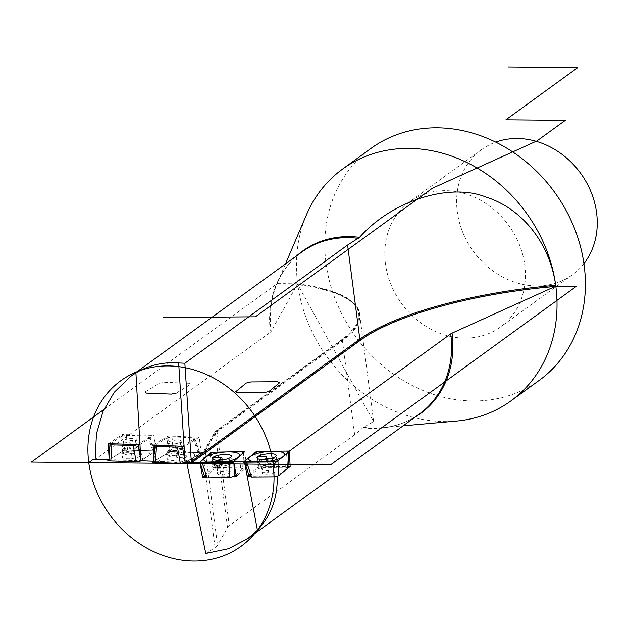 <?xml version="1.0" encoding="UTF-8"?>
<svg xmlns="http://www.w3.org/2000/svg" width="628" height="628" viewBox="0 0 628 628"><rect width="100%" height="100%" fill="white"/><g stroke="black" fill="none" stroke-linecap="round" stroke-linejoin="round"><path stroke-width="0.47" stroke-dasharray="3.14 2.35" d="M205.811 553.456L215.074 547.545L202.828 453.267A22.741 6.264 -7.4 0 0 205.285 451.006L215.31 433.516A22.741 6.264 172.6 0 1 217.053 431.734L342.417 340.69L354.639 434.749L362.843 427.739L373.589 421.451L297.484 284.115L271.123 331.482A100.378 86.115 54 0 1 277.27 283.181C282.82 270.338 290.984 259.968 301.778 252.079A100.056 85.84 -126 0 0 270.417 332.212L95.134 459.508M215.074 547.545L217.531 545.324L205.285 451.006A0.911 0.856 29.8 0 0 204.281 450.205L214.305 432.716A23.652 6.516 172.6 0 1 216.126 430.863L341.491 339.819A189.797 52.281 -7.4 0 0 297.484 284.115L297.774 284.665A143.263 122.907 -126 0 0 456.195 421.09M214.305 432.716A0.911 0.856 29.8 0 1 215.31 433.516L227.532 527.646L217.531 545.324M227.532 527.646L229.267 525.793L354.639 434.749M287.106 468.794L277.215 475.977L249.285 476.205M277.231 476.369L277.215 475.977M204.759 477.045L234.189 476.471M270.417 332.212A9.098 2.504 -7.4 0 0 271.123 331.482M109.068 457.624L108.919 459.884L140.9 460.764L156.042 450.904L154.025 435.385L139.958 444.553M109.201 459.892L124.336 450.041L156.042 450.904L140.907 460.764L156.042 450.904L124.336 450.041L122.319 434.513L154.025 435.385M153.86 458.071L153.648 461.274L185.142 462.538L201.203 452.749L170.102 451.508L168.084 435.981L199.186 437.229L184.271 446.32M154.033 461.29L170.102 451.508L201.203 452.749L199.186 437.229M103.918 409.432L277.168 283.613L297.656 283.801A143.263 122.907 54 0 1 306.425 214.862M186.657 462.506L204.532 451.257L215.694 431.774L342.307 339.827A190.7 52.532 172.6 0 0 297.656 283.801A143.263 122.907 -126 0 0 297.774 284.665A190.7 52.532 -7.4 0 1 359.703 314.55L373.589 421.451M256.664 451.775L258.618 466.847L287.962 466.604M248.837 474.87L258.618 466.847M204.288 475.624L213.041 467.758L246.765 467.106L236.379 476.432M211.087 452.694L213.041 467.758M244.747 451.587L246.765 467.106M539.279 380.309A143.263 122.907 -126 0 1 408.483 383.512A143.263 122.907 -126 0 1 326.018 263.203A143.263 122.907 54 0 1 370.913 148.475M385.435 263.752A77.315 66.332 54 0 1 409.668 201.831A77.315 66.332 54 0 1 480.255 200.104A77.315 66.332 54 0 1 524.757 265.032A77.315 66.332 -126 0 1 500.532 326.952A77.315 66.332 -126 0 1 429.937 328.68A77.315 66.332 -126 0 1 385.435 263.752M583.907 263.611A77.315 66.332 -126 0 1 572.367 274.781A77.315 66.332 -126 0 1 501.78 276.508A77.315 66.332 -126 0 1 457.27 211.581A77.315 66.332 54 0 1 481.503 149.66A77.315 66.332 54 0 1 495.696 142.14M153.146 445.079L168.084 435.981M108.244 443.682L122.319 434.513M185.189 462.506L201.203 452.749L185.142 462.538L199.429 453.832L185.189 462.506L185.111 462.067M198.103 452.631L199.9 453.188L199.429 453.832L198.103 452.631L173.202 451.626L198.103 452.631L192.984 437.716L172.033 436.876L167.15 437.834L168.328 452.584L173.202 451.626L168.328 452.584L154.088 461.258L168.328 452.584M185.079 457.883A9.663 2.661 -7.4 0 0 186.343 456.297A9.663 2.661 -7.4 0 0 179.059 454.664A9.663 2.661 -7.4 0 0 168.43 457.215A9.663 2.661 -7.4 0 0 167.174 458.793A9.663 2.661 -7.4 0 0 174.458 460.426A9.663 2.661 -7.4 0 0 185.079 457.883L176.758 457.545L174.741 442.026L180.322 442.245A6.484 1.782 -7.4 0 0 181.17 441.186A6.484 1.782 -7.4 0 0 176.28 440.095A6.484 1.782 -7.4 0 0 169.16 441.798A6.484 1.782 -7.4 0 0 168.312 442.858A6.484 1.782 -7.4 0 0 173.202 443.957A6.484 1.782 -7.4 0 0 180.322 442.245L181.217 449.099A6.484 1.782 -7.4 0 0 182.057 448.039A6.484 1.782 -7.4 0 0 181.72 447.568A6.484 1.782 -7.4 0 0 176.248 447.01A6.484 1.782 -7.4 0 0 170.047 448.651A6.484 1.782 172.6 0 0 169.411 449.169L167.299 451.681A8.996 2.481 172.6 0 1 168.194 450.967A8.996 2.481 -7.4 0 1 176.806 448.682A8.996 2.481 -7.4 0 1 184.404 449.46A8.996 2.481 -7.4 0 1 183.698 451.587A2.276 1.86 58.7 0 1 184.467 453.141L185.079 457.883M167.15 437.834L155.116 445.158M182.277 446.249L194.319 438.917L194.79 438.273L192.984 437.716M186.343 456.297L185.723 451.563A9.663 2.661 -7.4 0 1 184.467 453.141A9.663 2.661 172.6 0 1 173.846 455.685A9.663 2.661 172.6 0 1 166.561 454.052L167.299 451.681A8.996 2.481 172.6 0 0 172.574 453.989A8.996 2.481 172.6 0 0 183.698 451.587L181.217 449.099A6.484 1.782 172.6 0 1 174.089 450.802A6.484 1.782 172.6 0 1 169.207 449.711A6.484 1.782 172.6 0 1 169.411 449.169M249.332 476.346L258.563 468.606L263.211 467.491L285.63 467.31L287.624 468.37M266.947 459.28L268.619 472.162L262.645 472.209A6.484 1.782 172.6 0 1 269.718 470.254A6.484 1.782 172.6 0 1 275.04 471.33A6.484 1.782 172.6 0 1 274.585 472.115A6.484 1.782 172.6 0 1 267.512 474.069A6.484 1.782 172.6 0 1 262.19 472.994A6.484 1.782 172.6 0 1 262.645 472.209L261.75 465.364A6.484 1.782 172.6 0 1 268.831 463.409A6.484 1.782 172.6 0 1 274.153 464.477A6.484 1.782 172.6 0 1 273.949 465.018A6.484 1.782 172.6 0 1 273.698 465.262A6.484 1.782 -7.4 0 1 267.552 467.13A6.484 1.782 -7.4 0 1 261.633 466.62L258.956 464.728A8.996 2.481 -7.4 0 0 267.175 465.434A8.996 2.481 -7.4 0 0 275.708 462.844A8.996 2.481 172.6 0 0 276.053 462.506A8.996 2.481 172.6 0 0 270.205 460.206A8.996 2.481 172.6 0 0 259.121 462.977A2.276 2.002 50.6 0 1 258.312 461.454L257.975 458.848M262.677 459.555A9.663 2.661 172.6 0 0 258.312 461.454A9.663 2.661 -7.4 0 0 257.629 462.624L258.956 464.728A8.996 2.481 -7.4 0 1 259.121 462.977L261.75 465.364A6.484 1.782 -7.4 0 0 261.303 466.149A6.484 1.782 -7.4 0 0 261.633 466.62M236.081 474.823L242.644 468.928L243.538 452.67M204.806 477.186L213.198 469.493L217.775 468.347L240.493 467.907L242.644 468.928L243.743 452.49M222.171 459.994L223.843 472.876L217.79 472.994A6.484 1.782 172.6 0 1 224.832 470.976A6.484 1.782 172.6 0 1 230.272 472.044A6.484 1.782 172.6 0 1 229.895 472.758A6.484 1.782 172.6 0 1 222.854 474.776A6.484 1.782 172.6 0 1 217.414 473.708A6.484 1.782 172.6 0 1 217.79 472.994L216.903 466.141A6.484 1.782 172.6 0 1 223.945 464.131A6.484 1.782 172.6 0 1 229.377 465.191A6.484 1.782 172.6 0 1 229.173 465.733A6.484 1.782 172.6 0 1 229 465.913A6.484 1.782 -7.4 0 1 222.893 467.829A6.484 1.782 -7.4 0 1 216.864 467.334L214.179 465.442A8.996 2.481 -7.4 0 0 222.555 466.133A8.996 2.481 -7.4 0 0 231.041 463.464A8.996 2.481 172.6 0 0 231.285 463.221A8.996 2.481 172.6 0 0 225.279 460.921A8.996 2.481 172.6 0 0 214.234 463.786A2.276 2.033 48.1 0 1 213.418 462.271L213.057 459.492M217.908 460.277A9.663 2.661 172.6 0 0 213.418 462.271A9.663 2.661 -7.4 0 0 212.861 463.338L214.179 465.442A8.996 2.481 -7.4 0 1 214.234 463.786L216.903 466.141A6.484 1.782 -7.4 0 0 216.527 466.863A6.484 1.782 -7.4 0 0 216.864 467.334M154.778 451.383L149.692 436.499L149.291 437.104L154.37 451.987L141.01 460.693L154.37 451.987L152.879 450.818L154.37 451.987L154.786 451.383M127.5 450.127L152.879 450.818L127.5 450.127L122.664 451.124L127.5 450.127L126.432 435.345L121.604 436.342L122.664 451.124L109.303 459.822L122.664 451.124M108.895 460.214L109.303 459.822L108.895 460.214M140.327 456.14A9.663 2.661 -7.4 0 0 141.426 454.664A9.663 2.661 -7.4 0 0 133.976 453.039A9.663 2.661 -7.4 0 0 123.355 455.677A9.663 2.661 -7.4 0 0 122.256 457.153A9.663 2.661 -7.4 0 0 129.706 458.778A9.663 2.661 -7.4 0 0 140.327 456.14L131.841 455.904L129.823 440.385L135.515 440.542A6.484 1.782 -7.4 0 0 136.252 439.553A6.484 1.782 -7.4 0 0 131.252 438.462A6.484 1.782 -7.4 0 0 124.132 440.228A6.484 1.782 -7.4 0 0 123.394 441.217A6.484 1.782 -7.4 0 0 128.395 442.308A6.484 1.782 -7.4 0 0 135.515 440.542L136.402 447.395A6.484 1.782 -7.4 0 0 137.139 446.398A6.484 1.782 -7.4 0 0 136.802 445.927A6.484 1.782 -7.4 0 0 131.221 445.385A6.484 1.782 -7.4 0 0 125.027 447.081A6.484 1.782 172.6 0 0 124.493 447.529L122.382 450.041A8.996 2.481 172.6 0 1 123.127 449.42A8.996 2.481 -7.4 0 1 131.731 447.058A8.996 2.481 -7.4 0 1 139.487 447.819A8.996 2.481 -7.4 0 1 138.929 449.852A2.276 1.9 56.9 0 1 139.706 451.399L140.327 456.14M121.604 436.342L110.253 443.737M126.432 435.345L147.792 435.934L152.879 450.818M137.932 444.498L149.291 437.104L147.792 435.934M141.426 454.664L140.805 449.923A9.663 2.661 -7.4 0 1 139.706 451.399A9.663 2.661 172.6 0 1 129.093 454.044A9.663 2.661 172.6 0 1 121.644 452.411L122.382 450.041A8.996 2.481 172.6 0 0 127.798 452.348A8.996 2.481 172.6 0 0 138.929 449.852L136.402 447.395A6.484 1.782 172.6 0 1 129.282 449.161A6.484 1.782 172.6 0 1 124.289 448.07A6.484 1.782 172.6 0 1 124.493 447.529M180.856 463.472L180.44 463.464L180.856 463.472M191.344 462.42L359.93 339.984A190.7 52.532 172.6 0 1 555.819 286.172M170.102 451.508L153.624 461.533L170.102 451.508L201.203 452.749M124.336 450.041L108.903 460.081L124.336 450.041L156.042 450.904M161.208 456.925A18.055 4.977 172.6 0 1 185.653 452.129A18.055 4.977 172.6 0 1 192.309 458.173A18.055 4.977 172.6 0 1 167.864 462.962A18.055 4.977 172.6 0 1 161.208 456.925M115.984 455.473A18.055 4.977 172.6 0 1 140.185 450.472A18.055 4.977 172.6 0 1 147.69 456.344A18.055 4.977 172.6 0 1 123.496 461.345A18.055 4.977 172.6 0 1 115.984 455.473M145.076 391.888L159.316 383.213L164.191 382.264L189.091 383.261L190.417 384.462L176.178 393.136M362.843 427.739A100.056 85.84 -126 0 0 419.363 414.001C408.53 421.82 396.142 426.381 382.209 427.684A100.378 86.115 -126 0 0 414.786 417.322M186.838 463.338L202.828 453.267A0.911 0.754 57.8 0 0 201.926 452.372A21.831 6.013 -7.4 0 0 204.281 450.205M185.802 462.522L201.926 452.372M216.126 430.863A0.911 0.777 54 0 1 217.053 431.734L229.267 525.793M341.491 339.819A0.911 0.777 54 0 1 342.417 340.69A190.7 52.532 -7.4 0 0 359.703 314.55C356.704 299.564 335.988 289.398 297.554 284.06M285.497 263.909L277.27 283.181A100.378 86.115 54 0 1 297.193 255.408M363.604 427.283A100.378 86.115 -126 0 0 382.209 427.684L403.082 425.823M155.171 445.126L154.088 461.258M172.033 436.876L173.202 451.626M194.319 438.917L199.429 453.832M181.72 447.568L184.404 449.46L185.723 451.563A9.663 2.661 -7.4 0 0 178.438 449.931A9.663 2.661 -7.4 0 0 167.817 452.474A9.663 2.661 172.6 0 0 166.561 454.052L167.174 458.793M285.63 467.31L286.564 451.077M263.211 467.491L259.929 451.296M258.563 468.606L255.282 452.411M249.606 475.953L244.645 461.14M271.139 458.464A9.663 2.661 172.6 0 1 276.799 460.136A9.663 2.661 172.6 0 1 276.124 461.305A9.663 2.661 -7.4 0 1 265.573 464.218A9.663 2.661 -7.4 0 1 257.629 462.624L257.017 457.883M233.922 463.315L233.836 461.384M240.493 467.907L241.38 451.65M217.775 468.347L214.391 452.176M213.198 469.493L209.815 453.322M205.034 476.825L200.112 462.035M226.363 459.178A9.663 2.661 172.6 0 1 232.022 460.85A9.663 2.661 172.6 0 1 231.465 461.918A9.663 2.661 -7.4 0 1 220.962 464.924A9.663 2.661 -7.4 0 1 212.861 463.338L212.24 458.597M110.355 443.666L109.303 459.822M140.853 459.806L141.01 460.693M136.802 445.927L139.487 447.819L140.805 449.923A9.663 2.661 -7.4 0 0 133.356 448.298A9.663 2.661 -7.4 0 0 122.735 450.935A9.663 2.661 172.6 0 0 121.644 452.411L122.256 457.153M131.158 375.991L130.428 376.525M248.853 537.827L247.879 538.534M481.503 149.66L409.668 201.831M572.367 274.781L500.532 326.952M194.774 438.273L199.892 453.188M182.057 448.039L181.17 441.186M169.207 449.711L168.312 442.858M274.153 464.477L275.04 471.33M261.303 466.149L262.19 472.994M273.949 465.018L276.053 462.506L276.799 460.136L276.187 455.394M229.377 465.191L230.272 472.044M216.527 466.863L217.414 473.708M229.173 465.733L231.285 463.221L232.022 460.85L231.41 456.109M137.139 446.398L136.252 439.553M124.289 448.07L123.394 441.217"/><path stroke-width="0.94" d="M178.642 362.945L185.142 462.538L192.199 462.404L360.747 339.991A0.911 0.777 54 0 1 359.813 339.12L347.598 245.061L184.852 363.251L178.642 362.945C163.249 361.814 149.001 365.135 135.907 372.899L130.42 376.517L114.21 392.343L103 411.505L96.445 433.767L95.134 459.508L108.919 459.884L93.14 459.453L88.768 462.624A102.325 87.794 -126 0 0 193.644 561.024A102.325 87.794 -126 0 0 273.172 464.32L180.856 463.472L185.072 463.511L186.657 462.506M347.598 245.061L359.53 237.345C392.806 199.94 450.331 182.646 486.072 197.098C520.486 207.884 549.429 241.191 555.702 285.308L555.128 286.486L452.011 333.146A9.098 2.504 172.6 0 0 450.723 333.868L289.359 451.061L290.144 466.588L287.106 468.794M185.802 462.522L186.838 463.338L205.811 553.456L228.521 548.699L247.879 538.549L257.433 530.236C271.178 515.58 277.772 497.494 277.215 475.977M184.852 363.251L191.289 461.509L359.813 339.12A190.7 52.532 172.6 0 1 555.702 285.308A143.263 122.907 54 0 1 555.819 286.172L576.308 286.36L330.54 464.846L189.782 463.55L191.344 462.42M199.892 462.341L192.199 462.404L191.289 461.509M204.759 477.045L202.663 477.084L199.94 462.569M234.189 476.471L236.379 476.432L233.6 461.604L244.339 461.392L256.609 451.328L289.359 451.061M249.285 476.205L247.189 476.22L244.386 461.643M244.363 461.541L277.576 461.117L273.172 464.32A102.325 87.794 -126 0 0 168.304 365.92A102.325 87.794 -126 0 0 88.768 462.624L180.44 463.464L31.4 462.098L103.918 409.432M248.837 474.87L247.189 476.22L257.433 530.236M153.648 461.274L140.907 460.764L139.345 461.776L107.639 460.905L108.903 460.081L107.639 460.905L139.345 461.776L140.907 460.764L153.648 461.274M285.497 263.909L306.425 214.862A143.263 122.907 54 0 1 342.558 169.073A143.263 122.907 54 0 1 472.97 165.659A143.263 122.907 54 0 1 555.709 285.308M403.082 425.823L456.195 421.09A143.263 122.907 -126 0 0 510.917 400.899A143.263 122.907 -126 0 0 555.819 286.172M199.877 462.255L211.024 452.239L244.747 451.587L233.6 461.604M256.609 451.328L243.319 462.224L276.595 461.957L289.885 451.053L256.609 451.328L289.885 451.053L276.595 461.957L243.319 462.224L256.664 451.775M287.962 466.604L290.144 466.588M202.663 477.084L204.288 475.624M211.024 452.239L198.903 463.126L232.627 462.475L244.747 451.587L211.024 452.239L244.747 451.587L232.627 462.475L198.903 463.126L211.087 452.694M342.558 169.073L370.913 148.475A143.263 122.907 54 0 1 501.717 145.272A143.263 122.907 54 0 1 584.181 265.581A143.263 122.907 -126 0 1 539.279 380.309L510.917 400.899M495.696 142.14A77.315 66.332 54 0 1 596.6 212.861A77.315 66.332 -126 0 1 583.907 263.611M109.068 457.624L108.244 443.682L139.958 444.553L135.907 372.899M184.098 446.32L153.146 445.079L153.86 458.071M139.958 444.553L140.907 460.764M185.142 462.538L183.415 463.59L185.166 462.538L180.315 463.464L155.414 462.459L154.088 461.258L155.414 462.459L180.315 463.464L185.189 462.506L244.339 461.392M182.332 446.218L177.449 447.175L156.498 446.335L155.414 462.459M155.116 445.158L154.676 445.668M155.171 445.126L156.498 446.335M249.606 475.953L251.608 477.013L274.028 476.833L278.667 475.718L287.624 468.37L288.558 452.144L286.564 451.077L259.929 451.296L255.282 452.411L244.645 461.14L246.639 462.2L273.274 461.98L277.921 460.866L288.558 452.144L286.564 451.077L259.929 451.296L255.282 452.411L244.645 461.14L246.639 462.2L273.274 461.98L277.921 460.866L288.833 451.752M244.645 461.14L244.378 461.635M257.975 458.848L257.692 456.713A9.663 2.661 172.6 0 1 268.242 453.801A9.663 2.661 172.6 0 1 276.187 455.394A9.663 2.661 172.6 0 1 275.504 456.564A9.663 2.661 172.6 0 1 264.961 459.484A9.663 2.661 172.6 0 1 257.017 457.883A9.663 2.661 172.6 0 1 257.692 456.713L266.602 456.642L266.947 459.28M287.883 467.876L287.624 468.37M244.425 461.721L249.332 476.346M243.538 452.67L241.38 451.65L214.391 452.176L209.815 453.322L200.112 462.035L202.271 463.056L229.259 462.538L233.836 461.384L243.538 452.67L241.38 451.65L214.391 452.176L209.815 453.322L200.112 462.035L202.271 463.056L229.259 462.538L233.836 461.384L243.766 452.317M200.112 462.035L199.892 462.498M213.057 459.492L212.798 457.529A9.663 2.661 172.6 0 1 223.301 454.531A9.663 2.661 172.6 0 1 231.41 456.109A9.663 2.661 172.6 0 1 230.853 457.184A9.663 2.661 172.6 0 1 220.35 460.183A9.663 2.661 172.6 0 1 212.24 458.597A9.663 2.661 172.6 0 1 212.798 457.529L221.825 457.357L222.171 459.994M205.034 476.825L207.193 477.853L229.911 477.413L229.259 462.538M236.081 474.823L234.48 476.26L229.911 477.413M136.182 461.69L110.803 460.991L109.303 459.822L110.803 460.991L136.182 461.69L141.01 460.693L136.182 461.69L133.214 445.425L111.855 444.836L110.803 460.991M109.931 444.263L108.895 460.214M110.253 443.737L109.924 444.169M110.355 443.666L111.855 444.836M133.214 445.425L138.042 444.428M508.076 66.976L577.736 67.62L505.893 119.791L565.318 120.341L536.956 140.931L433.147 187.905A9.098 2.504 172.6 0 0 431.86 188.628L255.384 316.787L163.052 317.54M183.415 463.59L152.314 462.341L153.624 461.533L152.314 462.341L183.415 463.59M283.236 456.501A18.055 4.977 -7.4 0 0 273.243 451.187A18.055 4.977 -7.4 0 0 249.96 456.776A18.055 4.977 -7.4 0 0 259.961 462.09A18.055 4.977 -7.4 0 0 283.236 456.501M238.687 457.027A18.055 4.977 -7.4 0 0 227.886 451.909A18.055 4.977 -7.4 0 0 204.964 457.679A18.055 4.977 -7.4 0 0 215.765 462.797A18.055 4.977 -7.4 0 0 238.687 457.027M268.91 391.495L264.262 392.61L237.627 392.83L235.633 391.77L246.27 383.041L250.917 381.926L277.552 381.714L279.546 382.774L268.91 391.495M176.178 393.136L171.303 394.094L146.403 393.097L145.076 391.888M358.298 238.342A100.056 85.84 -126 0 0 301.778 252.079L131.158 375.991M248.853 537.827L419.363 414.001A100.056 85.84 -126 0 0 450.723 333.868M297.193 255.408A100.378 86.115 54 0 1 359.53 237.345M360.747 339.991A189.797 52.281 172.6 0 1 555.128 286.486M414.786 417.322A100.378 86.115 -126 0 0 452.011 333.146M177.449 447.175L180.315 463.464M182.34 446.249L185.111 462.067M274.028 476.833L273.274 461.98M251.608 477.013L246.639 462.2M278.667 475.718L277.921 460.866M262.677 459.555A9.663 2.661 172.6 0 1 271.139 458.464M207.193 477.853L202.271 463.056M234.48 476.26L233.922 463.315M217.908 460.277A9.663 2.661 172.6 0 1 226.363 459.178M138.058 444.498L140.853 459.806M154.684 445.747L153.609 461.8M287.883 467.978L288.809 451.846M204.838 477.28L199.947 462.585"/></g></svg>
